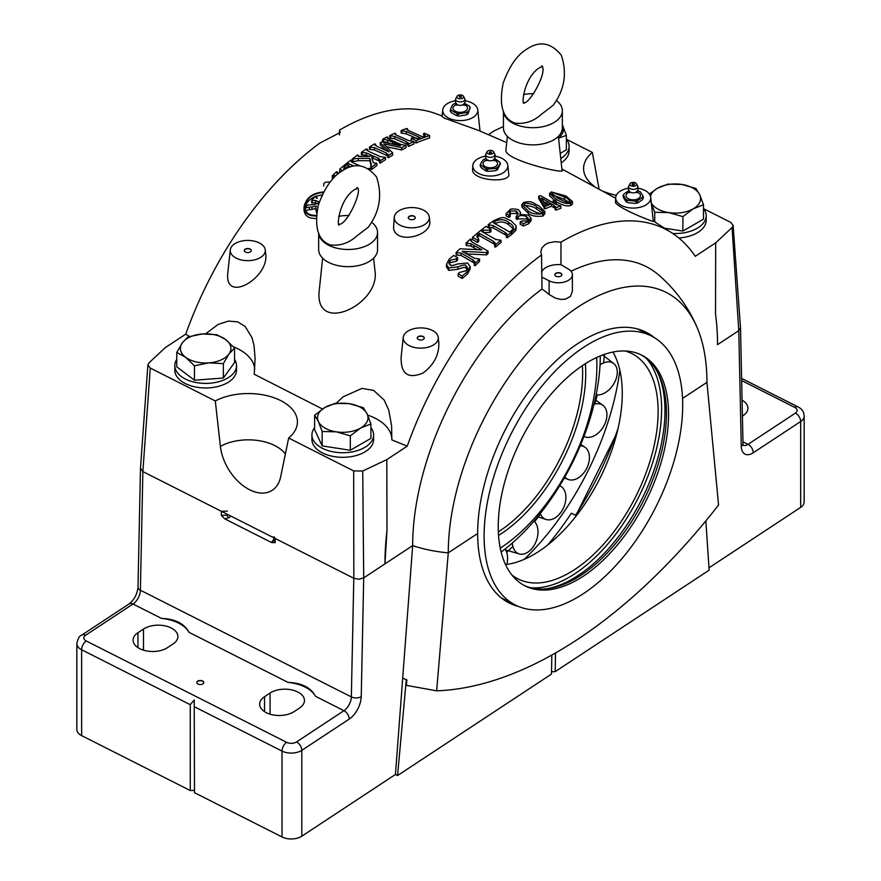 <?xml version="1.0" encoding="UTF-8"?>
<svg xmlns="http://www.w3.org/2000/svg" width="881" height="881" viewBox="0 0 881 881"><rect width="100%" height="100%" fill="white"/><g stroke="black" fill="none" stroke-linecap="round" stroke-linejoin="round"><path stroke-width="1.32" d="M708.996 567.805L800.675 507.368A14.019 8.094 -0 0 0 804.155 502.038L804.155 416.173C804.012 411.834 801.93 408.729 797.911 406.868A7.015 3.766 116.8 0 0 794.75 407.407L741.648 380.548M705.846 520.88L709.15 570.161L555.206 671.63L551.55 671.774M551.814 655.012L551.506 674.064L397.562 775.544L395.448 774.476L412.671 545.603L384.953 563.873A252.373 135.773 -63.2 0 1 386.979 530.516L386.803 459.618L407.231 446.16A252.373 135.773 -63.2 0 1 541.529 254.961L540.835 251.724L541.793 248.068L545.185 244.522L548.775 242.804L554.975 241.713L560.966 242.143A252.373 135.773 -63.2 0 1 672.313 233.201A252.373 135.773 -63.2 0 1 695.252 256.305L715.691 242.837L715.515 313.966A252.373 135.773 -63.2 0 1 717.53 344.658L738.785 330.65L732.067 227.562L715.691 242.837M194.481 792.68L194.216 699.955L194.481 792.68L282.03 836.95A14.019 8.094 -0 0 0 301.809 836.19L395.448 774.476M194.216 790.4L190.263 790.543L190.263 704.69L194.216 699.955M161.443 618.385C175.121 618.914 184.294 623.55 188.963 632.305A35.053 20.241 -0 0 0 161.443 618.385L133.009 604.014L85.589 635.267A7.015 4.053 -0 0 0 86.25 640.983A7.015 3.766 116.8 0 0 81.625 649.749A14.019 8.094 -0 0 1 76.845 643.659L76.845 729.523A14.019 8.094 -0 0 0 81.625 735.613L190.263 790.543M555.504 652.931L555.206 671.63M436.657 690.836L448.275 552.85A196.298 105.599 -63.2 0 1 552.079 327.314A196.298 105.599 -63.2 0 1 696.86 326.939A196.298 105.599 -63.2 0 1 706.947 382.354L682.577 398.41L706.947 382.354L718.566 505.022A476.72 256.47 -63.2 0 1 436.657 690.836L406.372 685.363L406.89 679.923L402.694 678.117L406.89 679.923M397.562 775.544L406.273 679.923M288.01 682.39C301.687 682.918 310.861 687.554 315.53 696.309A35.053 20.241 -0 0 0 288.01 682.39L188.963 632.305M386.979 530.516L384.953 563.873L363.699 577.881L412.671 545.603A210.317 113.142 -63.2 0 1 542.002 289.012A101.447 62.309 56.6 0 1 549.127 294.518L555.493 298.163L561.021 299.419L565.261 299.199L570.47 296.412L572.386 291.314L572.386 274.696A14.019 8.094 0 0 0 567.606 268.606L560.966 264.685A17.521 10.12 0 0 0 541.529 271.888M742.066 400.161A19.624 11.332 180 0 1 747.903 408.222A19.624 11.332 180 0 1 743.035 415.689L742.408 416.107M299.606 707.983A19.624 11.332 -0 0 0 304.463 700.516A19.624 11.332 -0 0 0 291.743 689.9A19.624 11.332 -0 0 0 270.071 693.05L264.531 696.695A19.624 11.332 -0 0 0 259.664 704.161A19.624 11.332 -0 0 0 272.383 714.777A19.624 11.332 -0 0 0 294.056 711.628L299.606 707.983M137.965 632.69L143.504 629.045A19.624 11.332 180 0 1 165.176 625.895A19.624 11.332 180 0 1 177.896 636.511A19.624 11.332 180 0 1 173.039 643.978L167.489 647.634A19.624 11.332 180 0 1 145.817 650.773A19.624 11.332 180 0 1 133.097 640.157A19.624 11.332 180 0 1 137.965 632.69L137.965 647.634M197.994 684.041A3.502 2.026 -0 0 0 201.749 684.361A3.502 2.026 -0 0 0 203.808 682.511A3.502 2.026 -0 0 0 200.306 680.495A3.502 2.026 -0 0 0 196.793 682.511A3.502 2.026 -0 0 0 197.994 684.041M273.804 536.661L275.235 538.522L353.81 578.255L142.876 471.588L221.45 511.321L227.386 511.09M353.677 470.928L362.73 471.005L363.699 577.881L358.897 579.258L353.821 578.255L353.677 470.928L288.66 438.044A49.072 28.335 0 0 0 297.029 425.424A49.072 28.335 0 0 0 270.941 396.736A49.072 28.335 0 0 0 215.294 400.943L150.277 368.06L142.865 471.577L140.486 468.362L147.887 364.866L150.277 368.06M654.374 337.654A151.708 81.614 -63.2 0 0 646.07 332.214A151.708 81.614 -63.2 0 0 537.939 380.063A151.708 81.614 -63.2 0 0 477.656 533.49L448.275 552.85L477.656 533.49A151.708 81.614 116.8 0 0 509.152 602.978A151.708 81.614 116.8 0 0 518.446 606.436M717.53 344.658L738.785 330.65L740.514 327.798L733.113 225.283L730.723 222.386L703.732 208.742M273.727 540.24A2.103 1.288 56.6 0 1 273.176 540.075L271.612 542.553L275.147 542.63L273.716 540.758L273.782 537.784M271.612 542.553L224.831 518.898L221.362 515.429L227.298 515.154A2.103 1.288 -123.4 0 0 228.884 517.676L231.108 516.2M505.298 600.787A151.708 81.614 116.8 0 0 509.956 602.285M203.808 682.632A3.502 2.026 -0 0 0 200.306 680.716A3.502 2.026 -0 0 0 196.804 682.632M407.231 446.16A1327.381 766.36 180 0 1 391.836 439.85L391.605 425.842L388.763 410.172L384.237 400.15L373.709 390.437L362.014 388.378L342.907 396.902L336.278 403.256M322.457 408.993L254.213 374.249L255.105 358.611L254.036 345.528L252.065 337.797L245.138 326.411L237.606 321.862L228.421 321.08L218.114 324.428L205.68 333.822M189.404 336.454A1327.381 766.36 180 0 1 185.748 334.152A252.373 135.773 -63.2 0 1 320.034 142.953L340.165 132.524L339.471 130.135A252.373 135.773 -63.2 0 1 436.051 113.726L442.108 115.984M572.507 201.65L572.507 204.062L570.646 205.57C567.045 206.617 562.122 205.273 555.889 201.518L549.568 195.846L549.568 193.457L555.889 199.139C562.265 202.927 567.188 204.271 570.646 203.159L572.507 201.65L566.076 196.023L551.33 191.926L549.568 193.457M544.799 213.83L542.927 216.043C535.692 216.814 530.769 215.845 528.171 213.147L521.849 206.98L521.849 204.667L528.171 210.845C531.001 213.598 535.923 214.557 542.927 213.731L544.799 211.539L538.357 205.416C533.985 204.194 532.862 200.108 523.611 202.487L521.849 204.667M506.388 235.062L506.388 237.363L507.181 237.815A255.842 137.634 -63.2 0 1 511.553 234.61L511.553 232.32L515.892 227.981L516.046 225.712L510.727 220.426C503.932 218.829 506.123 214.777 493.481 220.834A260.148 139.958 116.8 0 0 488.195 224.688L493.184 225.624A1548.963 951.381 56.6 0 1 505.066 232.397L506.927 234.038L506.388 235.062L507.181 235.513A258.651 139.154 -63.2 0 1 511.553 232.32M516.046 228.014L515.892 230.282L511.553 234.61M506.388 235.546L505.066 234.698A1546.1 949.619 -123.4 0 0 493.184 227.926L488.195 226.99L488.195 224.688M474.297 263.155L472.965 262.285A1497.127 919.544 -123.4 0 0 461.082 255.479L456.105 254.884L456.105 252.517L461.082 253.111A1501.004 921.922 56.6 0 1 472.965 259.917L474.826 261.657L474.297 262.923L475.09 263.386A258.651 139.154 -63.2 0 1 479.561 259.025L474.562 258.331A1504.517 924.081 -123.4 0 0 471.753 256.712L462.206 251.503A259.928 139.837 -63.2 0 1 462.404 251.305L486.521 252.561A258.651 139.154 -63.2 0 1 488.063 251.173A1524.989 936.657 -123.4 0 0 472.634 242.33L470.773 240.645L471.291 239.511L470.509 239.059A260.148 139.958 116.8 0 0 466.104 243.013L471.005 243.773A1522.368 935.049 56.6 0 1 473.89 245.403L481.863 249.741A259.058 139.374 116.8 0 0 481.709 249.885L459.937 248.772A260.148 139.958 116.8 0 0 456.105 252.517M479.561 259.025L479.561 261.393A255.842 137.634 -63.2 0 0 475.09 265.754L474.297 265.302L474.297 262.923M488.063 251.173L488.063 253.508A255.842 137.634 -63.2 0 0 486.521 254.895L466.798 253.915M476.973 249.477L473.89 247.748A1518.943 932.946 -123.4 0 0 471.005 246.107L466.104 245.347L466.104 243.013M423.981 136.434L423.42 133.692L425.358 135.564L424.312 136.324A260.358 140.068 116.8 0 0 422.726 136.896A1510.419 927.704 -123.4 0 0 408.652 130.641L406.703 128.472A259.047 139.363 116.8 0 0 401.108 130.586L406.339 131.511A1515.276 930.688 56.6 0 1 420.413 137.777A260.358 140.068 116.8 0 0 418.827 138.405L412.33 137.888A260.115 139.936 116.8 0 0 411.185 138.383A1525.892 937.208 56.6 0 1 416.184 140.641A260.446 140.112 -63.2 0 1 429.587 135.564A1497.887 920.006 -123.4 0 0 424.576 133.306A260.115 139.936 116.8 0 0 423.42 133.692M417.418 138.769A1511.708 928.497 -123.4 0 0 406.339 133.857L401.108 132.932L401.108 130.586M429.587 135.564L429.587 137.932A257.637 138.603 -63.2 0 0 416.184 142.975A1522.544 935.148 -123.4 0 0 413.916 141.951M412.671 141.378A1522.544 935.148 -123.4 0 0 411.185 140.718L411.185 138.383M388.158 154.263L387.64 157.391L388.433 157.754A257.637 138.603 -63.2 0 1 392.629 155.155L392.629 152.865L383.841 143.911A1003.701 761.019 34.7 0 1 401.692 147.678A260.446 140.112 -63.2 0 1 406.064 145.387L401.086 144.517A1541.728 946.932 -123.4 0 0 389.204 139.231L387.078 136.94A259.047 139.363 116.8 0 0 382.618 139.275L387.607 140.079A1543.347 947.923 56.6 0 1 392.662 142.315L400.426 145.618A260.269 140.024 116.8 0 0 400.216 145.728A994.12 755.149 -145.7 0 0 381.693 141.874A259.223 139.451 116.8 0 0 380.284 142.667L389.204 151.774A260.258 140.013 116.8 0 0 388.995 151.895L382.035 148.592A1550.769 952.493 -123.4 0 0 376.749 146.246L374.612 143.834A259.047 139.363 116.8 0 0 369.447 147.006L374.425 147.667A1551.518 952.956 56.6 0 1 386.307 152.953L388.433 155.463A260.446 140.112 -63.2 0 1 392.629 152.865M406.064 145.387L406.064 147.7A257.637 138.603 -63.2 0 0 401.692 149.979A998.03 756.735 -145.3 0 0 387.332 146.918M390.525 143.669A1540.362 946.095 -123.4 0 0 387.607 142.392L382.618 141.588L382.618 139.275M385.371 150.111L380.284 144.969L380.284 142.667M387.64 155.926L386.307 155.254A1548.699 951.216 -123.4 0 0 374.425 149.957L369.447 149.307L369.447 147.006M340.639 171.927A1515.067 886.44 -120.7 0 0 339.692 171.454L339.692 169.13A1518.315 888.334 59.3 0 1 342.621 170.595M350.594 166.872A1539.151 945.346 -123.4 0 0 348.402 165.914A256.349 137.91 -63.2 0 0 344.691 168.932L344.273 169.306M429.278 217.056L429.675 220.735C432.626 235.91 395.679 245.171 393.532 227.992L394.292 217.056A17.521 10.12 0 0 0 411.779 227.805A17.521 10.12 0 0 0 429.278 217.056A17.521 10.12 0 0 0 417.44 208.103A17.521 10.12 0 0 0 398.597 211.022A17.521 10.12 0 0 0 394.292 217.056M507.797 165.298L508.733 173.931C511.178 183.105 474.33 181.431 472.524 170.451L472.822 165.298A17.521 10.12 0 0 0 472.888 167.005A17.521 10.12 0 0 0 485.024 175.572A17.521 10.12 0 0 0 503.492 172.588A17.521 10.12 0 0 0 507.797 165.298A17.521 10.12 0 0 0 495.221 156.212M322.622 258.155L318.988 292.91C316.653 334.637 380.218 303.967 374.998 271.073L374.987 270.974M505.881 150.343L505.881 150.376C505.551 160.529 567.342 174.834 562.023 170.264L558.378 136.368M628.318 188.248A17.521 10.12 0 0 0 620.048 191.287A17.521 10.12 0 0 0 615.731 197.333L615.456 202.641C619.75 209.204 655.893 223.069 653.295 221.263L650.718 197.333A17.521 10.12 0 0 0 638.13 188.248M403.256 337.39A17.521 10.12 0 0 0 414.07 347.367A17.521 10.12 0 0 0 433.926 344.68A17.521 10.12 0 0 0 438.242 337.39A17.521 10.12 0 0 0 419.565 327.919A17.521 10.12 0 0 0 403.256 337.39L401.119 357.223C400.8 374.106 408.178 379.326 423.254 372.916C433.948 364.712 439.134 354.746 438.837 343.006L438.837 342.918M230.282 249.918A17.521 10.12 0 0 0 247.77 260.655A17.521 10.12 0 0 0 265.269 249.918A17.521 10.12 0 0 0 253.431 240.965A17.521 10.12 0 0 0 234.588 243.872A17.521 10.12 0 0 0 230.282 249.918L227.86 272.482C223.785 304.617 269.586 277.9 265.677 253.706L265.666 253.607M455.345 100.775A17.521 10.12 0 0 0 442.758 109.861L442.042 116.556L444.674 118.263L478.229 130.311L506.718 142.59M333.712 178.006L332.269 178.028L332.269 175.682L336.223 175.528M379.557 161.223L378.191 160.518A1549.007 949.388 -123.3 0 0 373.081 158.217L373.081 155.926A1551.815 951.106 56.7 0 1 378.191 158.228C378.456 157.578 378.918 158.327 379.557 160.474L380.35 160.838A260.446 140.112 -63.2 0 1 385.515 157.347L380.537 156.686A1552.102 953.308 -123.4 0 0 368.654 151.4L366.529 148.9A259.047 139.363 116.8 0 0 361.364 152.38L366.32 152.942A1551.826 953.132 56.6 0 1 372.024 155.463A259.774 139.76 116.8 0 0 371.375 155.904L367.707 156.499A599.245 485.794 -168.2 0 0 360.131 156.433L358.104 156.223L358.435 155.364L357.642 155.012A259.047 139.363 116.8 0 0 352.268 158.998L358.193 158.426A588.805 477.843 10.8 0 1 369.877 158.426A493.944 54.093 85.5 0 1 371.143 163.8L370.758 166.861L371.551 167.225A260.446 140.112 -63.2 0 1 376.859 163.304L373.368 162.776L371.815 157.71L372.718 156.179A259.851 139.793 -63.2 0 1 373.081 155.926M385.515 157.347L385.515 159.637A257.637 138.603 -63.2 0 0 380.35 163.128L379.557 162.765L380.074 159.593M369.216 156.51A1549.018 951.414 -123.4 0 0 366.32 155.232L361.364 154.671L361.364 152.38M371.176 166.234L371.143 166.091A489.407 53.598 -94.5 0 0 369.877 160.727A583.74 473.736 -169.2 0 0 358.193 160.727L353.061 161.641L352.268 161.3L352.268 158.998M376.859 163.304L376.859 165.595A257.637 138.603 -63.2 0 0 371.551 169.526L370.758 169.163L370.758 166.861M373.081 158.217A257.043 138.284 -63.2 0 0 372.718 158.47L372.035 159.142M407.969 144.748L406.637 144.077A1531.784 940.831 -123.4 0 0 394.754 138.802L389.776 137.932L389.776 135.608L394.754 136.478A1534.944 942.769 56.6 0 1 406.637 141.764L408.762 144.055A260.446 140.112 -63.2 0 1 413.916 141.643L408.938 140.685A1531.607 940.721 -123.4 0 0 397.056 135.399C394.842 134.397 394.402 133.78 395.723 133.549L394.93 133.207A259.047 139.363 116.8 0 0 389.776 135.608M413.916 141.643L413.916 143.966A257.637 138.603 -63.2 0 0 408.762 146.367L407.969 146.004L408.476 143.03M470.124 266.624L470.124 269.013L467.393 274.112L462.151 278.495A1455.599 894.039 -123.4 0 0 458.175 276.182L458.175 273.749A1460.39 896.979 56.6 0 1 462.151 276.061L467.393 271.7L470.124 266.624L467.525 262.956L457.613 263.992C446.557 267.505 452.889 264.388 450.202 264.961L448.825 262.846L450.059 260.347L456.435 258.805A259.851 139.793 -63.2 0 1 457.591 257.637A1491.037 915.8 -123.4 0 0 453.737 255.446L449.046 259.278L446.469 264.432L448.77 267.967L457.889 266.8C463.483 264.829 466.159 264.465 465.928 265.721L467.613 268.088L466.236 270.764L459.331 272.493A259.036 139.363 116.8 0 0 458.175 273.749M457.591 257.637L457.591 260.016A257.043 138.284 -63.2 0 0 456.435 261.194L450.059 262.747L449.156 264.014M467.282 269.333L465.928 268.121C466.126 266.866 463.45 267.229 457.889 269.212L448.77 270.39L446.469 266.855L446.469 264.432M472.546 237.286L472.546 239.61A1527.742 938.342 -123.4 0 1 477.557 242.44A256.988 138.251 -63.2 0 1 478.713 241.449L478.713 239.125L476.764 236.251L477.821 234.676A260.06 139.903 -63.2 0 1 479.407 233.366A1538.49 944.95 56.6 0 1 493.481 241.383L495.265 243.112L494.637 244.356L495.43 244.819A258.651 139.154 -63.2 0 1 501.025 240.271L495.794 239.5A1541.177 946.601 -123.4 0 0 481.72 231.483A260.06 139.903 -63.2 0 1 483.306 230.216L489.792 230.106A259.796 139.771 -63.2 0 1 490.948 229.225A1546.463 949.85 -123.4 0 0 485.938 226.395A260.148 139.958 116.8 0 0 472.546 237.286A1530.98 940.335 56.6 0 1 477.557 240.117A259.796 139.771 -63.2 0 1 478.713 239.125M494.637 244.455L493.481 243.696A1535.396 943.044 -123.4 0 0 479.407 235.679A257.252 138.394 -63.2 0 0 477.821 236.989L477.26 237.518M501.025 240.271L501.025 242.572A255.842 137.634 -63.2 0 0 495.43 247.132L494.637 246.68L494.637 244.356M490.948 229.225L490.948 231.527A256.988 138.251 -63.2 0 0 489.792 232.408L483.306 232.518M517.951 214.777L516.376 213.411L509.581 213.665M528.336 220.283L526.607 218.984L518.226 218.851A256.624 138.064 -63.2 0 0 517.18 219.479A1547.939 950.753 -123.4 0 0 516.123 218.884L516.123 216.583A1550.769 952.493 56.6 0 1 517.18 217.189A259.432 139.572 -63.2 0 1 518.226 216.55C520.462 215.151 523.259 215.195 526.607 216.682L528.875 219.171L527.488 220.9L521.552 221.065A258.97 139.319 116.8 0 0 520.175 221.924A1551.573 952.978 56.6 0 1 523.27 223.708L528.556 221.516L531.089 218.301L528.446 215.107L519.922 214.402L520.506 212.42L518.38 209.634C513.149 208.621 510.297 208.709 509.813 209.92L506.135 213.665A1551.518 952.956 56.6 0 1 508.8 215.162A259.895 139.815 -63.2 0 1 510.187 214.303L509.064 212.431L510.231 210.9L516.376 211.11L518.292 213.576L516.123 216.583M531.089 218.301L531.089 220.602L528.556 223.807L523.27 226.01A1548.754 951.249 -123.4 0 0 520.175 224.226L520.175 221.924M510.187 214.303L510.187 216.605A257.087 138.306 -63.2 0 0 508.8 217.464A1548.71 951.227 -123.4 0 0 506.135 215.955L506.135 213.665M560.856 205.956L560.856 208.323A255.842 137.634 -63.2 0 0 555.933 210.119L555.14 209.656L555.14 207.31L555.933 207.773A258.651 139.154 -63.2 0 1 560.856 205.956L555.878 204.403A1507.16 925.711 -123.4 0 0 553.631 203.104A259.157 139.418 -63.2 0 1 556.484 202.112A1483.681 859.713 -120.2 0 0 553.995 200.549A259.366 139.539 116.8 0 0 553.07 200.857L553.786 201.76L552.827 202.41A259.234 139.462 116.8 0 0 552.574 202.498A1507.732 926.052 -123.4 0 0 540.449 195.604A260.148 139.958 116.8 0 0 538.72 196.232L544.854 206.561A259.157 139.418 -63.2 0 1 551.55 203.874A1511.774 928.53 56.6 0 1 553.797 205.163L555.14 207.31L555.669 206.65M556.186 204.579A256.338 137.91 -63.2 0 1 556.484 204.48L556.484 202.112M555.14 208.357L553.797 207.52A1508.118 926.294 -123.4 0 0 551.55 206.22A256.338 137.91 -63.2 0 0 544.854 208.896L538.72 198.588L538.72 196.232M323.723 191.959C312.237 192.895 305.663 198.005 304.022 207.277L304.022 209.755C304.562 215.823 308.603 218.708 316.136 218.422M465.928 268.121L465.928 265.721M457.889 269.212L457.889 266.8M448.77 270.39L448.77 267.967M456.435 261.194L456.435 258.805M450.059 262.747L450.059 260.347M467.393 274.112L467.393 271.7M462.151 278.495L462.151 276.061M466.886 245.799L466.886 243.453M471.291 241.482L471.291 239.511M486.521 254.895L486.521 252.561M475.09 265.754L475.09 263.386M456.898 255.336L456.898 252.957M477.557 242.44L477.557 240.117M489.792 232.408L489.792 230.106M495.43 247.132L495.43 244.819M479.407 235.679L479.407 233.366M477.821 236.989L477.821 234.676M507.181 237.815L507.181 235.513M488.988 227.43L488.988 225.129M515.892 230.282L515.892 227.981M516.156 228.906L516.046 225.712M508.8 217.464L508.8 215.162M528.556 223.807L528.556 221.516M523.27 226.01L523.27 223.708M526.607 218.984L526.607 216.682M518.226 218.851L518.226 216.55M517.18 219.479L517.18 217.189M516.376 213.411L516.376 211.11M510.231 213.191L510.231 210.9M542.927 216.043L542.927 213.731M528.171 213.147L528.171 210.845M551.55 206.22L551.55 203.874M544.854 208.896L544.854 206.561M544.04 208.434L544.04 206.099M553.07 202.311L553.07 200.857M555.933 210.119L555.933 207.773M570.646 205.57L570.646 203.159M555.889 201.518L555.889 199.139M323.756 186.078L323.756 183.711A259.047 139.363 116.8 0 1 325.309 182.213L330.276 181.96M333.062 178.369L333.062 176.035M337.522 173.843L337.522 172.037L336.729 171.696A259.047 139.363 116.8 0 0 332.269 175.682M337.897 174.053L337.005 173.128L337.522 172.037M369.205 169.009A260.446 140.112 -63.2 0 1 369.811 168.546L368.346 168.491M369.811 169.405L369.811 168.546M348.402 165.914L348.402 163.602A1542.157 947.196 56.6 0 1 354.019 166.08M344.691 168.932L344.691 166.619A259.157 139.418 -63.2 0 1 348.402 163.602M344.46 169.504L343.645 168.095L344.691 166.619M351.618 162.104L351.618 160.441L350.825 160.1A259.047 139.363 116.8 0 0 339.692 169.13M359.922 165.848A1544.481 948.628 -123.4 0 0 352.951 162.765L351.09 161.432L351.618 160.441M372.718 158.47L372.718 156.179M371.551 169.526L371.551 167.225M371.143 166.091L371.143 163.8M369.877 160.727L369.877 158.426M353.061 161.641L353.061 159.34M358.435 156.322L358.435 155.364L358.104 156.223M362.157 155.023L362.157 152.721M367.322 150.739L367.322 149.241L366.793 150.111M380.35 163.128L380.35 160.838M388.433 157.754L388.433 155.463M370.24 149.649L370.24 147.358M375.394 145.585L375.394 144.176L374.888 144.969M383.411 141.929L383.411 139.627M387.871 138.581L387.871 137.293L387.354 138.009M401.692 149.979L401.692 147.678M390.569 138.273L390.569 135.949M395.723 134.76L395.723 133.549L395.195 134.209M408.762 146.367L408.762 144.055M416.184 142.975L416.184 140.641M401.901 133.273L401.901 130.939M407.496 130.08L407.496 128.813L406.857 129.452M304.022 207.277C304.584 213.378 308.669 216.263 316.29 215.922M560.966 242.143L560.966 264.685M571.053 271.249A210.317 113.142 -63.2 0 1 658.052 274.454C675.121 289.056 688.061 306.555 696.86 326.939M541.529 254.961L542.002 289.012M339.471 130.135L339.471 135.002M503.436 126.468L494.197 130.828L488.459 134.617M185.748 334.152L165.309 347.61L148.933 362.895L147.887 364.866M448.275 552.85A101.656 58.686 180 0 1 412.671 545.603M362.73 471.005L386.803 459.618M391.836 439.85A49.072 28.335 0 0 0 367.641 415.083M254.697 369.128A49.072 28.335 0 0 0 233.41 346.806M288.66 438.044L280.654 476.841A40.647 25.967 -121.2 0 1 273.341 489.506A40.647 25.967 -121.2 0 1 241.603 484.517A40.647 25.967 -121.2 0 1 220.393 446.37L215.294 400.943M732.067 227.562L733.113 225.283M616.326 195.285A49.072 28.335 180 0 1 603.826 191.496M594.014 186.034A49.072 28.335 180 0 1 583.971 172.103A49.072 28.335 180 0 1 592.34 152.413L566.615 139.407M599.036 188.82L592.34 152.413M285.367 454.023A40.185 23.203 0 0 0 220.393 446.37M642.018 330.419A151.708 81.614 -63.2 0 1 645.993 333.271M409.147 216.352A3.502 2.026 0 0 0 408.277 217.684A3.502 2.026 0 0 0 411.779 219.71A3.502 2.026 0 0 0 415.292 217.684A3.502 2.026 0 0 0 413.013 215.79A3.502 2.026 0 0 0 409.147 216.352M485.409 156.212A17.521 10.12 0 0 0 472.822 165.298M615.731 197.333A17.521 10.12 0 0 0 633.23 208.081A17.521 10.12 0 0 0 650.718 197.333M418.112 336.685A3.502 2.026 0 0 0 417.242 338.018A3.502 2.026 0 0 0 420.744 340.033A3.502 2.026 0 0 0 424.257 338.018A3.502 2.026 0 0 0 421.977 336.124A3.502 2.026 0 0 0 418.112 336.685M245.138 249.202A3.502 2.026 0 0 0 244.268 250.545A3.502 2.026 0 0 0 247.77 252.561A3.502 2.026 0 0 0 251.272 250.545A3.502 2.026 0 0 0 249.004 248.651A3.502 2.026 0 0 0 245.138 249.202M442.758 109.861A17.521 10.12 0 0 0 444.938 115.4A17.521 10.12 0 0 0 473.438 117.151A17.521 10.12 0 0 0 477.744 109.861A17.521 10.12 0 0 0 465.157 100.775M542.002 277.185L549.127 280.786A14.019 8.094 0 0 0 564.159 282.063A14.019 8.094 0 0 0 572.386 274.696M555.724 273.363A3.502 2.026 0 0 0 554.865 274.696A3.502 2.026 0 0 0 558.367 276.722A3.502 2.026 0 0 0 561.869 274.696A3.502 2.026 0 0 0 559.6 272.802A3.502 2.026 0 0 0 555.724 273.363M251.272 250.656A3.502 2.026 0 0 0 248.916 248.86A3.502 2.026 0 0 0 245.138 249.433A3.502 2.026 0 0 0 244.268 250.656M424.246 338.128A3.502 2.026 0 0 0 421.889 336.333A3.502 2.026 0 0 0 418.112 336.905A3.502 2.026 0 0 0 417.242 338.128M415.281 217.794A3.502 2.026 0 0 0 412.925 215.999A3.502 2.026 0 0 0 409.147 216.583A3.502 2.026 0 0 0 408.288 217.794M561.869 274.806A3.502 2.026 0 0 0 559.501 273.011A3.502 2.026 0 0 0 555.724 273.595A3.502 2.026 0 0 0 554.865 274.806M323.448 192.487C312.524 193.413 306.28 198.291 304.727 207.101C305.244 212.883 309.121 215.625 316.334 215.338M304.804 208.312C305.806 203.115 309.33 199.15 315.387 196.419M315.949 196.188L322.248 194.888M316.136 208.368L311.973 209.436A639.793 508.733 -158 0 0 309.374 209.601L305.509 210.856M316.62 213.015L315.607 208.401L316.984 210.812M317.545 203.72A1458.716 895.955 -123.4 0 0 315.563 202.85L311.687 202.861L311.687 200.428L315.563 200.428A1463.407 898.829 56.6 0 1 319.153 202.002A259.774 139.76 116.8 0 0 318.118 203.137L313.922 204.667A675.496 534.69 -156.3 0 0 311.323 204.777L307.513 205.097A259.278 139.484 116.8 0 0 304.892 208.114L309.374 207.145A646.775 514.284 22 0 1 311.973 206.969L316.235 205.956L315.607 208.401M312.303 203.137L312.303 200.703M316.312 197.95L315.695 196.078A259.278 139.484 116.8 0 0 311.687 200.428M317.358 198.478L316.312 196.353L315.905 197.344M305.509 210.614L305.509 208.379M304.892 208.797L304.892 208.114M317.7 207.52L318.614 204.194M569.787 202.498C570.954 204.062 566.946 202.63 557.772 198.192L551.473 193.258L552.321 192.532L564.391 196.915C568.157 198.544 569.963 200.405 569.787 202.498L570.58 201.804M550.493 203.269A259.234 139.462 116.8 0 0 545.813 205.119L541.507 198.137A259.928 139.837 -63.2 0 1 541.628 198.093L546.969 201.242A1512.016 928.684 56.6 0 1 550.493 203.269M548.048 204.216A1508.371 926.449 -123.4 0 0 546.969 203.599L543.632 201.65M542.068 213.026C541.958 214.59 537.95 213.378 530.065 209.403L523.755 204.15L524.602 203.115C531.001 203.687 535.031 204.932 536.672 206.826L542.255 210.779L542.861 212.101L542.068 213.026M511.002 231.009L509.559 231.978A1550.186 952.13 -123.4 0 0 493.316 222.706L494.781 221.594C499.681 218.906 504.24 219.127 508.447 222.254L511.784 224.589L513.381 226.88L513.083 228.994L511.002 231.009M513.227 228.741L508.447 224.556C504.174 221.406 499.626 221.186 494.781 223.884M508.447 224.556L508.447 222.254M494.781 223.543L494.781 221.594M569.346 202.586L564.391 199.337L552.321 194.932M564.391 199.337L564.391 196.915M552.321 194.569L552.321 192.532M542.145 212.982L536.672 209.149C534.844 207.178 530.825 205.945 524.602 205.427L524.459 205.504M536.672 209.149L536.672 206.826M524.602 205.427L524.602 203.115M576.372 515.715L571.384 513.194A206.11 110.885 116.8 0 1 547.718 544.965M547.519 588.629A131.522 70.755 116.8 0 0 664.979 410.843A131.522 70.755 116.8 0 0 657.259 371.628M524.03 585.347A129.276 69.544 116.8 0 0 643.372 500.849A129.276 69.544 116.8 0 0 640.685 354.658M498.239 526.673A129.276 69.544 116.8 0 0 525.076 585.898A129.276 69.544 116.8 0 0 645.476 501.917A129.276 69.544 116.8 0 0 641.753 355.175A129.276 69.544 116.8 0 0 549.601 395.932A129.276 69.544 116.8 0 0 498.239 526.673M484.098 535.989A150.728 81.085 116.8 0 0 515.396 605.038A150.728 81.085 116.8 0 0 655.772 507.126A150.728 81.085 116.8 0 0 651.433 336.024A150.728 81.085 116.8 0 0 543.995 383.554A150.728 81.085 116.8 0 0 484.098 535.989M501.19 597.814A150.728 81.085 116.8 0 0 502.743 598.64L515.396 605.038M651.433 336.024L638.78 329.626A150.728 81.085 116.8 0 0 637.194 328.866M505.507 564.556A126.214 67.903 116.8 0 0 599.708 478.779A126.214 67.903 116.8 0 0 612.967 352.059M511.894 575.007A126.214 67.903 116.8 0 0 518.017 578.905A126.214 67.903 116.8 0 0 635.575 496.906A126.214 67.903 116.8 0 0 631.941 353.633A126.214 67.903 116.8 0 0 625.169 351.012M530.88 587.77A131.522 70.755 116.8 0 0 638.119 498.194A131.522 70.755 116.8 0 0 646.709 358.732M600.302 355.946A160.893 86.558 -63.2 0 1 501.135 552.046M524.239 559.336A193.545 104.123 116.8 0 0 619.861 370.24M512.357 543.004A18.193 11.894 110.7 0 0 519.757 554.061A18.193 11.894 110.7 0 0 527.961 552.101A18.193 11.894 110.7 0 0 531.067 549.447A18.193 11.894 110.7 0 0 533.963 521.134M564.842 477.006A18.193 12.213 117.1 0 0 568.531 479.55A18.193 12.213 117.1 0 0 577.969 478.064A18.193 12.213 117.1 0 0 586.801 468.108A18.193 12.213 117.1 0 0 585.017 447.295A18.193 12.213 117.1 0 0 580.216 445.775M596.14 394.743A18.193 11.838 123.3 0 0 604.421 393.113A18.193 11.838 123.3 0 0 617.063 374.998A18.193 11.838 123.3 0 0 614.068 363.82A18.193 11.838 123.3 0 0 600.049 364.866M506.883 564.38A18.193 11.497 108.2 0 0 505.055 549.061M602.23 355.186A18.193 11.42 125.7 0 0 605.743 353.953M584.819 436.756L583.971 436.392A18.193 12.114 120.4 0 0 584.819 436.756A18.193 12.114 120.4 0 0 594.763 435.533A18.193 12.114 120.4 0 0 605.809 421.459A18.193 12.114 120.4 0 0 603.144 405.491A18.193 12.114 120.4 0 0 594.003 404.357M540.284 513.502A18.193 12.136 113.7 0 0 546.352 519.559A18.193 12.136 113.7 0 0 555.184 517.819A18.193 12.136 113.7 0 0 561.296 511.762A18.193 12.136 113.7 0 0 560.933 486.4A18.193 12.136 113.7 0 0 559.677 485.772M506.685 552.343A192.653 103.639 116.8 0 0 512.874 546.319M534.58 521.717A192.653 103.639 116.8 0 0 540.482 513.986M594.774 404.126A192.653 103.639 116.8 0 0 597.274 394.886M603.485 362.95A192.653 103.639 116.8 0 0 604.454 354.514M370.912 427.648A30.846 17.807 180 0 1 373.61 434.928A30.846 17.807 180 0 1 354.569 451.38A30.846 17.807 180 0 1 320.959 447.515A30.846 17.807 180 0 1 311.918 434.928A30.846 17.807 180 0 1 314.616 427.648M373.61 434.928L373.61 439.509A30.846 17.807 180 0 1 354.569 455.962A30.846 17.807 180 0 1 320.959 452.096A30.846 17.807 180 0 1 311.918 439.509L311.918 434.928M234.555 359.36A30.846 17.807 180 0 1 236.504 365.593A30.846 17.807 180 0 1 217.453 382.046A30.846 17.807 180 0 1 183.843 378.18A30.846 17.807 180 0 1 174.812 365.593A30.846 17.807 180 0 1 176.751 359.36M236.504 365.593L236.504 370.163A30.846 17.807 180 0 1 217.453 386.616A30.846 17.807 180 0 1 183.843 382.761A30.846 17.807 180 0 1 174.812 370.163L174.812 365.593M703.501 208.423A30.846 17.807 180 0 1 706.188 215.713A30.846 17.807 180 0 1 672.688 233.454M706.188 215.713L706.188 220.283A30.846 17.807 180 0 1 678.799 237.98M566.384 139.088A30.846 17.807 180 0 1 569.082 146.367A30.846 17.807 180 0 1 560.757 158.536M569.082 146.367L569.082 150.948A30.846 17.807 180 0 1 561.219 162.831M367.146 413.982L370.912 423.948L360.615 428.056A25.241 14.57 -0 0 0 367.146 413.982A25.241 14.57 -0 0 0 349.294 403.674L363.368 407.694L367.146 413.982M350.308 435.842L336.234 431.833A25.241 14.57 -0 0 0 360.615 428.056L350.308 435.842L350.308 450.257L322.16 445.907L314.616 429.653L314.616 415.237L324.924 407.451L335.221 403.344L349.294 403.674A25.241 14.57 -0 0 0 324.924 407.451A25.241 14.57 -0 0 0 318.393 421.525A25.241 14.57 -0 0 0 336.234 431.833L322.16 431.492L318.393 421.525L314.616 415.237M350.308 450.257L370.912 438.364L370.912 423.948M322.16 445.907L322.16 431.492M208.907 362.862L194.459 365.791L185.605 357.268A25.241 14.57 -0 0 0 208.907 362.862A25.241 14.57 -0 0 0 228.95 354.019L223.356 363.622L208.907 362.862M176.751 352.422L182.356 342.819A25.241 14.57 -0 0 0 185.605 357.268L176.751 352.422L176.751 366.837L194.459 380.207L194.459 365.791M187.95 336.894L202.399 333.965A25.241 14.57 -0 0 0 182.356 342.819L187.95 336.894M225.701 339.57L234.555 348.094L228.95 354.019A25.241 14.57 -0 0 0 225.701 339.57A25.241 14.57 -0 0 0 202.399 333.965L216.847 334.725L225.701 339.57M223.356 363.622L223.356 378.037L234.555 362.509L234.555 348.094M223.356 378.037L194.459 380.207M699.723 194.767L703.501 204.733L693.193 208.841A25.241 14.57 -0 0 0 699.723 194.767A25.241 14.57 -0 0 0 681.883 184.459L695.957 188.479L699.723 194.767M682.885 216.627L668.811 212.607A25.241 14.57 -0 0 0 693.193 208.841L682.885 216.627L682.885 231.042L664.681 228.223M651.334 203.015A25.241 14.57 -0 0 0 668.811 212.607L654.737 212.277L650.971 202.311M649.407 194.073L657.501 188.237L667.809 184.129L681.883 184.459A25.241 14.57 -0 0 0 657.501 188.237A25.241 14.57 -0 0 0 650.464 196.111M682.885 231.042L703.501 219.149L703.501 204.733M654.737 221.88L654.737 212.277M558.543 137.854A25.241 14.57 -0 0 0 562.607 125.432L566.384 135.399L558.576 138.174M562.331 124.827L562.607 125.432A25.241 14.57 -0 0 0 562.331 124.86M560.206 153.371L566.384 149.814L566.384 135.399M596.646 357.543A145.31 78.178 -63.2 0 1 500.254 548.158M487.975 160.034L486.4 160.76L486.576 159.098A3.821 2.203 0 0 0 487.182 159.879A3.821 2.203 0 0 0 493.448 159.879A4.912 4.912 0 0 0 494.759 154.032M486.686 160.001A7.224 4.174 0 0 0 483.768 165.386A7.224 4.174 0 0 0 495.199 166.685A7.224 4.174 0 0 0 493.933 160.001M485.883 153.977A4.592 2.654 0 0 0 485.838 154.087A4.592 2.654 0 0 0 486.158 155.816A4.592 2.654 0 0 0 491.818 157.192A4.592 2.654 0 0 0 494.781 154.087A4.592 2.654 0 0 0 494.737 153.977M493.36 151.466A3.37 1.938 0 0 0 490.199 150.354A3.37 1.938 0 0 0 487.182 151.587A3.37 1.938 0 0 0 487.27 153.118A3.37 1.938 0 0 0 491.642 154.076A3.37 1.938 0 0 0 493.437 151.587A3.37 1.938 0 0 0 493.36 151.466M489.285 152.578A1.134 0.661 0 0 0 491.444 152.292A1.134 0.661 0 0 0 489.285 152.578M481.136 165.298A9.625 5.561 180 0 1 480.685 163.646L480.079 165.463L481.136 165.298L485.552 168.436L486.609 170.11L488.261 169.042A9.625 5.561 180 0 1 485.552 168.436M488.261 169.042L495.177 168.403L496.829 169.163L497.435 167.346A9.625 5.561 180 0 1 495.177 168.403M497.435 167.346L500.54 163.58L499.483 161.917A9.625 5.561 180 0 1 499.945 163.569M499.483 161.917L495.067 158.778A9.625 5.561 180 0 0 494.527 158.613M486.169 158.745L485.442 158.811A9.625 5.561 180 0 0 483.184 159.868L480.685 163.646M500.54 163.58L497.435 169.67L495.177 170.716L488.261 171.355L486.609 170.11M486.609 170.595L485.552 170.76L481.136 167.61L480.079 165.463M495.177 170.716A9.625 5.561 0 0 0 497.435 169.67M485.552 170.76A9.625 5.561 0 0 0 488.261 171.355M630.488 192.19L629.32 192.796L629.497 191.122A3.821 2.203 0 0 0 630.091 191.915A3.821 2.203 0 0 0 636.357 191.915A4.912 4.912 0 0 0 637.679 186.067M629.607 192.025A7.224 4.174 0 0 0 628.979 192.267A7.224 4.174 0 0 0 627.382 198.093A7.224 4.174 0 0 0 637.481 199.018A7.224 4.174 0 0 0 639.077 193.181A7.224 4.174 0 0 0 636.853 192.025M628.803 186.012A4.592 2.654 0 0 0 628.759 186.111A4.592 2.654 0 0 0 630.686 188.93A4.592 2.654 0 0 0 635.928 188.864A4.592 2.654 0 0 0 637.701 186.111A4.592 2.654 0 0 0 637.646 186.012M635.212 185.902A3.37 1.938 0 0 0 636.357 183.611A3.37 1.938 0 0 0 631.248 182.763A3.37 1.938 0 0 0 630.102 183.611A3.37 1.938 0 0 0 631.17 185.869A3.37 1.938 0 0 0 635.212 185.902M632.558 183.799A1.134 0.661 0 0 0 633.23 184.988A1.134 0.661 0 0 0 633.747 183.744A1.134 0.661 0 0 0 632.558 183.799M636.754 202.663L637.822 200.527L642.348 197.432L643.427 197.608L642.348 199.745L637.822 202.839L635.102 203.412L628.197 202.696L625.984 201.617L623.605 197.818L623.032 195.989L623.605 195.494A9.625 5.561 180 0 1 624.111 193.853L628.627 190.759A9.625 5.561 180 0 1 629.012 190.648M623.605 195.494L626.556 201.132L628.197 200.383A9.625 5.561 180 0 1 625.984 199.304M628.197 200.383L635.102 201.099L636.754 202.178M637.822 200.527A9.625 5.561 180 0 1 635.102 201.099M643.427 197.608L642.855 195.78A9.625 5.561 180 0 1 642.348 197.432M642.855 195.78L640.476 191.981A9.625 5.561 180 0 0 638.251 190.902L637.348 190.803M624.111 193.853L623.032 195.505M635.102 203.412A9.625 5.561 0 0 0 637.822 202.839M625.984 201.617A9.625 5.561 0 0 0 628.197 202.696M457.514 104.718L456.347 105.324L456.523 103.65A3.821 2.203 0 0 0 457.118 104.443A3.821 2.203 0 0 0 463.384 104.443A4.912 4.912 0 0 0 464.705 98.595A4.592 2.654 0 0 0 464.672 98.54M456.633 104.553A7.224 4.174 0 0 0 453.902 106.172A7.224 4.174 0 0 0 456.743 111.821A7.224 4.174 0 0 0 466.545 110.224A7.224 4.174 0 0 0 463.88 104.553M455.829 98.54A4.592 2.654 0 0 0 455.785 98.639A4.592 2.654 0 0 0 458.616 101.722A4.592 2.654 0 0 0 464.287 100.511A4.592 2.654 0 0 0 464.716 98.639L463.384 96.139A3.37 1.938 0 0 0 460.455 94.917A3.37 1.938 0 0 0 457.294 95.93A3.37 1.938 0 0 0 457.129 96.139A3.37 1.938 0 0 0 458.825 98.617A3.37 1.938 0 0 0 463.208 97.78A3.37 1.938 0 0 0 463.384 96.139M459.254 96.547A1.134 0.661 0 0 0 461.391 96.855A1.134 0.661 0 0 0 459.254 96.547M467.624 113.77L470.245 107.504L468.042 113.759L466.005 114.948L459.243 116.017L456.446 115.587L451.457 112.746L450.268 111.149L451.457 110.433A9.625 5.561 180 0 1 450.687 108.815L452.46 104.894A9.625 5.561 180 0 1 454.497 103.705L456.204 103.44M451.457 110.433L456.446 113.275L457.635 114.871L459.243 113.693A9.625 5.561 180 0 1 456.446 113.275M459.243 113.693L466.005 112.625L467.624 113.286M468.042 111.435A9.625 5.561 180 0 1 466.005 112.625M470.245 107.504L469.055 105.907A9.625 5.561 180 0 1 469.815 107.526M469.055 105.907L464.419 103.264M450.687 108.815L450.268 110.665M466.005 114.948A9.625 5.561 0 0 0 468.042 113.759M456.446 115.587A9.625 5.561 0 0 0 459.243 116.017M541.319 114.387C533.457 121.424 524.624 124.331 514.845 123.109L514.823 123.098C502.633 118.483 498.756 105.125 503.183 83.056C509.416 66.097 517.257 54.82 526.706 49.237C539.436 40.526 550.977 42.519 561.318 55.217C567.265 73.178 564.534 89.873 553.125 105.324L541.319 114.387M556.263 100.368A29.447 17.003 180 0 1 562.331 110.698A29.447 17.003 180 0 1 555.03 121.897A29.447 17.003 180 0 1 523.215 126.754A29.447 17.003 180 0 1 503.48 111.546M523.567 94.564A29.447 17.003 180 0 1 533.853 93.705M562.331 110.698L562.331 127.866A29.447 17.003 180 0 1 532.884 144.869A29.447 17.003 180 0 1 503.436 127.866L503.436 111.458M368.368 227.1L356.552 236.174C348.689 243.211 339.868 246.118 330.078 244.896L330.056 244.885M371.507 222.155A29.447 17.003 180 0 1 377.564 232.485A29.447 17.003 180 0 1 370.262 243.685A29.447 17.003 180 0 1 338.447 248.541A29.447 17.003 180 0 1 318.713 233.333M338.8 216.352A29.447 17.003 180 0 1 349.085 215.493M377.564 232.485L377.564 249.653A29.447 17.003 180 0 1 348.116 266.657A29.447 17.003 180 0 1 318.669 249.653L318.669 233.245M81.625 735.613L81.625 649.749L190.263 704.69M86.25 640.983L286.644 742.32A7.015 4.053 -0 0 0 296.534 741.945L343.953 710.692A11.222 6.035 -63.2 0 0 351.343 696.904L140.398 590.226A7.015 3.931 -178.8 0 1 138.009 587.187C137.194 594.235 134.242 599.796 129.155 603.881A7.015 4.306 -123.4 0 1 133.009 604.014A11.222 6.035 116.8 0 0 140.398 590.226L142.876 471.588M353.81 578.255L351.343 696.904A7.015 3.931 1.2 0 0 361.232 696.673A18.226 9.801 -63.2 0 1 349.228 719.083A7.015 4.306 56.6 0 0 343.953 710.692L315.53 696.309M742.958 441.822L747.991 444.365A11.222 6.035 -63.2 0 1 743.311 445.39M361.232 696.673L363.71 577.881M194.481 706.815L282.03 751.086A14.019 8.094 -0 0 0 301.809 750.337L349.228 719.083M296.534 741.945A7.015 4.306 56.6 0 1 301.809 750.337L301.809 836.19M800.675 507.368L800.675 421.503L753.266 452.757A7.015 4.306 -123.4 0 0 747.991 444.365L795.411 413.112A7.015 4.053 -0 0 0 794.75 407.407M753.266 452.757A18.226 9.801 -63.2 0 1 741.262 446.182L738.785 330.65M286.644 742.32A7.015 3.766 116.8 0 0 282.03 751.086L282.03 836.95M275.147 542.63L275.235 538.522M221.45 511.321L221.362 515.429M270.071 714.172L270.071 693.05M264.531 711.628L264.531 696.695M143.504 650.167L143.504 629.045M795.411 413.112A7.015 4.306 -123.4 0 1 800.675 421.503A14.019 8.094 -0 0 0 804.155 416.173M85.589 635.267A7.015 4.306 -123.4 0 0 81.735 635.135L129.155 603.881M741.262 446.182A7.015 4.163 -1.2 0 0 742.991 443.363L742.925 445.224M227.32 514.284L227.298 515.154L228.047 514.658M273.176 540.075L273.264 540.02A4.912 2.83 -0 0 0 273.738 539.646M224.831 518.898L228.884 517.676M473.89 247.748L473.89 245.403M471.005 246.107L471.005 243.773M466.688 253.849L466.688 251.559M472.965 262.285L472.965 259.917M461.082 255.479L461.082 253.111M483.306 232.386L483.306 230.216M493.481 243.696L493.481 241.383M505.066 234.698L505.066 232.397M493.184 227.926L493.184 225.624M553.797 207.52L553.797 205.163M378.191 160.518L378.191 158.228M358.193 160.727L358.193 158.426M366.32 155.232L366.32 152.942M386.307 155.254L386.307 152.953M374.425 149.957L374.425 147.667M392.662 144.121L392.662 142.315M387.607 142.392L387.607 140.079M394.754 138.802L394.754 136.478M406.637 144.077L406.637 141.764M406.339 133.857L406.339 131.511M549.127 294.518L549.127 280.786M315.563 202.85L315.563 200.428M311.973 209.436L311.973 206.969M309.374 209.601L309.374 207.145M546.969 203.599L546.969 201.242M575.513 515.286A214.524 115.411 116.8 0 0 618.077 428.408M582.396 365.659A126.192 67.892 -63.2 0 1 498.338 531.871M585.38 363.71A128.395 69.07 -63.2 0 1 498.547 535.428M741.604 378.39L797.911 406.868M140.475 468.637L138.009 587.187M76.845 643.659C77.991 638.351 79.62 635.509 81.735 635.135M740.525 328.084L742.991 443.363M672.313 233.201L653.25 220.944M615.643 198.236L561.88 168.987M520.506 214.722L520.506 212.42M544.799 213.852L544.799 211.528M373.61 258.155L374.998 271.073M507.39 136.368L505.881 150.376M438.242 337.39L438.837 343.006M265.269 249.918L265.677 253.706M477.744 109.861L480.024 131.049M575.921 515.484L617.041 432.769M505.617 549.942L519.757 554.061M580.766 444.442L585.017 447.295M564.28 477.998L568.531 479.55M602.791 355.054L614.068 363.82M595.104 399.655L603.144 405.491M559.732 485.673L560.933 486.4M537.663 516.751L546.352 519.559M494.043 159.098L494.219 160.76L493.052 160.155M485.86 154.032A4.912 4.912 0 0 0 487.182 159.879M494.781 154.087L493.437 151.587M485.838 154.087L487.182 151.587M635.972 192.19L637.139 192.796L636.963 191.122M628.781 186.067A4.912 4.912 0 0 0 630.091 191.915M628.759 186.111L630.102 183.611M637.701 186.111L636.357 183.611M463.979 103.65L464.155 105.324L462.844 104.674M457.129 96.139L455.785 98.639A4.912 4.912 0 0 0 457.118 104.443M523.71 102.504L524.206 102.868C521.387 107.042 523.127 78.662 539.051 67.969L542.652 66.405M523.116 102.317C527.565 107.845 548.852 70.568 541.562 65.855M330.078 244.896C317.865 240.271 313.988 226.913 318.415 204.844C324.649 187.884 332.489 176.607 341.949 171.024C354.669 162.313 366.21 164.306 376.55 177.004C382.497 194.965 379.766 211.66 368.357 227.111M338.943 224.292L339.438 224.655C336.619 228.829 338.359 200.45 354.294 189.756L357.884 188.193M356.794 187.642C363.886 187.95 346.464 227.188 338.348 224.104"/></g></svg>
